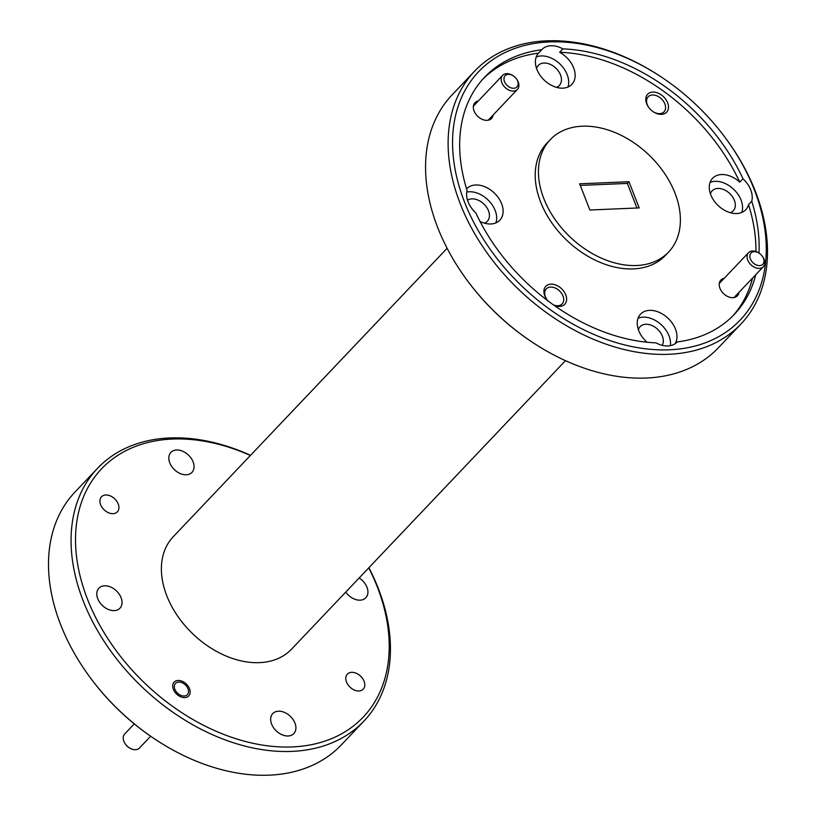 <?xml version="1.0" encoding="UTF-8"?>
<svg xmlns="http://www.w3.org/2000/svg" width="816" height="816" viewBox="0 0 816 816"><rect width="100%" height="100%" fill="white"/><g stroke="black" fill="none" stroke-linecap="round" stroke-linejoin="round"><path stroke-width="1.22" d="M580.278 185.416L627.351 183.416L636.939 208.009M153.52 738.184L152.878 737.756A180.356 125.735 -136.5 0 1 91.902 679.871L91.443 679.249A183.62 128.01 43.5 0 0 153.52 738.184A183.62 128.01 43.5 0 0 341.353 744.875L363.905 721.109A183.62 128.01 -136.5 0 1 215.444 736.001A183.62 128.01 -136.5 0 1 83.222 600.943A183.62 128.01 -136.5 0 1 97.594 468.251A183.62 128.01 -136.5 0 1 250.532 455.328M97.594 468.251L75.031 492.017A183.62 128.01 43.5 0 0 60.659 624.709A183.62 128.01 43.5 0 0 91.443 679.249M250.39 455.481A180.356 125.735 43.5 0 0 87.455 599.138A180.356 125.735 43.5 0 0 292.383 746.926A180.356 125.735 43.5 0 0 377.278 586.837A180.356 125.735 43.5 0 0 368.75 567.865M368.893 567.712A183.62 128.01 -136.5 0 1 378.287 588.418A183.62 128.01 -136.5 0 1 363.905 721.109M173.369 689.367A10.037 6.997 -136.5 0 1 174.155 682.115A10.037 6.997 -136.5 0 1 182.274 681.299A10.037 6.997 -136.5 0 1 189.496 688.684A10.037 6.997 -136.5 0 1 188.71 695.936A10.037 6.997 -136.5 0 1 180.601 696.752A10.037 6.997 -136.5 0 1 173.369 689.367M100.633 504.696A10.934 7.619 -136.5 0 1 101.49 496.791A10.934 7.619 -136.5 0 1 110.333 495.904A10.934 7.619 -136.5 0 1 118.208 503.951A10.934 7.619 -136.5 0 1 117.351 511.856A10.934 7.619 -136.5 0 1 108.508 512.744A10.934 7.619 -136.5 0 1 100.633 504.696M346.514 682.023A10.934 7.619 -136.5 0 1 347.371 674.118A10.934 7.619 -136.5 0 1 356.215 673.231A10.934 7.619 -136.5 0 1 364.089 681.268A10.934 7.619 -136.5 0 1 363.232 689.173A10.934 7.619 -136.5 0 1 354.389 690.061A10.934 7.619 -136.5 0 1 346.514 682.023M169.769 462.876A14.525 10.129 -136.5 0 1 170.911 452.38A14.525 10.129 -136.5 0 1 182.651 451.197A14.525 10.129 -136.5 0 1 193.117 461.887A14.525 10.129 -136.5 0 1 191.974 472.382A14.525 10.129 -136.5 0 1 180.234 473.555A14.525 10.129 -136.5 0 1 169.769 462.876M97.747 598.699A14.525 10.129 -136.5 0 1 98.889 588.203A14.525 10.129 -136.5 0 1 110.629 587.02A14.525 10.129 -136.5 0 1 121.094 597.71A14.525 10.129 -136.5 0 1 119.952 608.206A14.525 10.129 -136.5 0 1 108.212 609.389A14.525 10.129 -136.5 0 1 97.747 598.699M271.616 724.088A14.525 10.129 -136.5 0 1 272.748 713.592A14.525 10.129 -136.5 0 1 284.498 712.409A14.525 10.129 -136.5 0 1 294.953 723.098A14.525 10.129 -136.5 0 1 293.821 733.594A14.525 10.129 -136.5 0 1 282.071 734.767A14.525 10.129 -136.5 0 1 271.616 724.088M359.152 577.973A14.525 10.129 -136.5 0 1 366.976 587.265A14.525 10.129 -136.5 0 1 365.843 597.771A14.525 10.129 -136.5 0 1 345.729 592.11M565.468 360.672L291.547 649.179A81.61 56.896 -136.5 0 1 225.563 655.799A81.61 56.896 -136.5 0 1 166.79 595.772A81.61 56.896 -136.5 0 1 173.186 536.795L447.107 248.288M464.508 202.011A180.356 125.735 43.5 0 0 669.436 349.799A180.356 125.735 43.5 0 0 754.331 189.71A180.356 125.735 43.5 0 0 724.098 136.129A180.356 125.735 43.5 0 0 663.122 78.244A180.356 125.735 43.5 0 0 496.138 57.426A180.356 125.735 43.5 0 0 464.508 202.011M724.098 136.129L724.557 136.751A183.62 128.01 -136.5 0 1 755.341 191.291A183.62 128.01 -136.5 0 1 740.969 323.983A183.62 128.01 -136.5 0 1 592.498 338.885A183.62 128.01 -136.5 0 1 460.275 203.827A183.62 128.01 -136.5 0 1 474.647 71.125A183.62 128.01 -136.5 0 1 662.48 77.816L663.122 78.244M530.573 341.057L529.931 340.629A180.356 125.735 -136.5 0 1 468.965 282.744L468.496 282.122A183.62 128.01 43.5 0 0 530.573 341.057A183.62 128.01 43.5 0 0 718.406 347.749L740.969 323.983M474.647 71.125L452.095 94.891A183.62 128.01 43.5 0 0 437.713 227.582A183.62 128.01 43.5 0 0 468.496 282.122M478.329 100.97A11.424 7.966 43.5 0 0 474.076 110.986A11.424 7.966 43.5 0 0 475.993 114.383A11.424 7.966 43.5 0 0 479.849 118.045A11.424 7.966 43.5 0 0 493.119 115.015M724.21 278.287A11.424 7.966 43.5 0 0 719.957 288.303A11.424 7.966 43.5 0 0 721.874 291.7A11.424 7.966 43.5 0 0 725.73 295.372A11.424 7.966 43.5 0 0 739 292.342M667.621 102.765A13.056 9.098 43.5 0 0 652.78 92.065A13.056 9.098 43.5 0 0 646.629 103.663A13.056 9.098 43.5 0 0 648.822 107.539A13.056 9.098 43.5 0 0 653.239 111.731A13.056 9.098 43.5 0 0 665.326 113.23A13.056 9.098 43.5 0 0 667.621 102.765M653.024 111.578A10.934 7.619 43.5 0 0 664.01 111.843A10.934 7.619 43.5 0 0 664.867 103.938A10.934 7.619 43.5 0 0 656.992 95.9A10.934 7.619 43.5 0 0 648.149 96.788A10.934 7.619 43.5 0 0 647.292 104.693A10.934 7.619 43.5 0 0 648.985 107.743M553.911 305.235A13.056 9.098 43.5 0 0 565.753 294.851A13.056 9.098 43.5 0 0 550.922 284.152A13.056 9.098 43.5 0 0 544.772 295.739A13.056 9.098 43.5 0 0 546.965 299.625A13.056 9.098 43.5 0 0 548.107 300.992M553.36 304.837A10.934 7.619 43.5 0 0 562.153 303.929A10.934 7.619 43.5 0 0 563.009 296.024A10.934 7.619 43.5 0 0 555.135 287.987A10.934 7.619 43.5 0 0 546.292 288.874A10.934 7.619 43.5 0 0 545.435 296.779A10.934 7.619 43.5 0 0 547.128 299.829M556.41 87.322A14.525 10.129 43.5 0 0 559.368 85.445A14.525 10.129 43.5 0 0 560.5 74.939A14.525 10.129 43.5 0 0 550.045 64.26A14.525 10.129 43.5 0 0 538.295 65.433A14.525 10.129 43.5 0 0 536.571 68.483M730.279 212.711A14.525 10.129 43.5 0 0 733.227 210.824A14.525 10.129 43.5 0 0 734.369 200.328A14.525 10.129 43.5 0 0 723.904 189.649A14.525 10.129 43.5 0 0 712.164 190.822A14.525 10.129 43.5 0 0 710.43 193.861M662.194 345.331A14.525 10.129 43.5 0 0 662.347 336.151A14.525 10.129 43.5 0 0 651.882 325.472A14.525 10.129 43.5 0 0 640.132 326.645A14.525 10.129 43.5 0 0 638.408 329.684M484.388 223.145A14.525 10.129 43.5 0 0 487.336 221.269A14.525 10.129 43.5 0 0 488.478 210.773A14.525 10.129 43.5 0 0 467.537 200.206M567.895 87.088A22.848 15.932 43.5 0 0 567.191 74.664A22.848 15.932 43.5 0 0 536.214 57.008M541.702 49.766L538.478 53.162A22.848 15.932 43.5 0 0 536.918 69.431A22.848 15.932 43.5 0 0 553.37 86.241A22.848 15.932 43.5 0 0 571.843 84.385A22.848 15.932 43.5 0 0 573.638 67.871A22.848 15.932 43.5 0 0 559.643 52.265L562.867 48.868A22.848 15.932 43.5 0 0 541.926 49.521A22.848 15.932 43.5 0 0 541.702 49.766A172.196 120.044 43.5 0 0 484.541 77.296A172.196 120.044 43.5 0 0 467.089 190.475A22.848 15.932 43.5 0 0 468.109 201.858A22.848 15.932 43.5 0 0 475.85 212.956A172.196 120.044 43.5 0 0 655.972 342.853A22.848 15.932 43.5 0 0 676.913 342.2A22.848 15.932 43.5 0 0 677.137 341.955A172.196 120.044 43.5 0 0 734.288 314.425A172.196 120.044 43.5 0 0 755.8 274.645M741.754 212.466A22.848 15.932 43.5 0 0 741.05 200.042A22.848 15.932 43.5 0 0 710.083 182.386M762.124 255.938A8.16 5.692 43.5 0 0 759.359 253.317A8.16 5.692 43.5 0 0 751.811 252.379A8.16 5.692 43.5 0 0 750.373 258.917A8.16 5.692 43.5 0 0 759.645 265.608A8.16 5.692 43.5 0 0 763.49 258.366A8.16 5.692 43.5 0 0 762.124 255.938L762.409 256.326A10.2 7.109 -136.5 0 1 764.123 259.355A10.2 7.109 -136.5 0 1 763.327 266.73A10.2 7.109 -136.5 0 1 755.075 267.556A10.2 7.109 -136.5 0 1 747.731 260.049A10.2 7.109 -136.5 0 1 748.527 252.674A10.2 7.109 -136.5 0 1 758.962 253.052A172.196 120.044 43.5 0 0 751.75 201.246A22.848 15.932 43.5 0 0 750.72 189.863A22.848 15.932 43.5 0 0 742.988 178.765L739.765 182.162A22.848 15.932 43.5 0 0 712.572 178.306A22.848 15.932 43.5 0 0 710.777 194.81A22.848 15.932 43.5 0 0 727.24 211.619A22.848 15.932 43.5 0 0 745.712 209.773A22.848 15.932 43.5 0 0 748.527 204.643A172.196 120.044 43.5 0 1 755.942 251.532M670.375 345.678A22.848 15.932 43.5 0 0 669.028 335.866A22.848 15.932 43.5 0 0 638.051 318.22M675.118 343.73A22.848 15.932 43.5 0 0 675.475 329.083A22.848 15.932 43.5 0 0 659.022 312.273A22.848 15.932 43.5 0 0 640.55 314.129A22.848 15.932 43.5 0 0 638.755 330.643A22.848 15.932 43.5 0 0 647.047 342.241M495.863 222.911A22.848 15.932 43.5 0 0 495.169 210.487A22.848 15.932 43.5 0 0 466.762 192.046M480.032 221.462A22.848 15.932 43.5 0 0 499.82 220.208A22.848 15.932 43.5 0 0 501.605 203.694A22.848 15.932 43.5 0 0 485.153 186.884A22.848 15.932 43.5 0 0 466.681 188.741A22.848 15.932 43.5 0 0 466.579 188.853M639.183 207.907L628.963 181.723L579.656 183.814L589.866 210.008L639.183 207.907M674.985 193.076A81.61 56.896 43.5 0 0 616.223 133.049A81.61 56.896 43.5 0 0 550.239 139.669A81.61 56.896 43.5 0 0 543.844 198.645A81.61 56.896 43.5 0 0 602.616 258.672A81.61 56.896 43.5 0 0 668.6 252.052A81.61 56.896 43.5 0 0 674.985 193.076M550.239 139.669L547.016 143.065A81.61 56.896 43.5 0 0 540.62 202.042A81.61 56.896 43.5 0 0 599.393 262.069A81.61 56.896 43.5 0 0 665.377 255.449L668.6 252.052M538.478 53.162A172.196 120.044 43.5 0 0 482.96 79.019M732.656 316.098A172.196 120.044 43.5 0 0 752.576 278.042M739.765 182.162A172.196 120.044 43.5 0 0 559.643 52.265M742.988 178.765A172.196 120.044 43.5 0 0 562.867 48.868M751.75 201.246L748.527 204.643M627.351 183.416L628.963 181.723M504.492 81.6A8.16 5.692 43.5 0 0 513.764 88.281A8.16 5.692 43.5 0 0 517.609 81.039A8.16 5.692 43.5 0 0 516.242 78.622A8.16 5.692 43.5 0 0 513.478 76A8.16 5.692 43.5 0 0 505.92 75.052A8.16 5.692 43.5 0 0 504.492 81.6M516.242 78.622L516.528 78.999A10.2 7.109 -136.5 0 1 518.242 82.028A10.2 7.109 -136.5 0 1 517.436 89.403A10.2 7.109 -136.5 0 1 509.194 90.229A10.2 7.109 -136.5 0 1 501.85 82.732A10.2 7.109 -136.5 0 1 502.646 75.358A10.2 7.109 -136.5 0 1 513.08 75.725L513.478 76M129.05 747.65L128.653 747.385A8.16 5.692 -136.5 0 1 125.888 744.763L125.603 744.376A10.2 7.109 43.5 0 0 129.05 747.65A10.2 7.109 43.5 0 0 139.485 748.027L150.664 736.246M134.263 723.894L124.685 733.982A10.2 7.109 43.5 0 0 123.889 741.346A10.2 7.109 43.5 0 0 125.603 744.376M174.879 689.306A8.16 5.692 43.5 0 0 184.151 695.997A8.16 5.692 43.5 0 0 187.996 688.745A8.16 5.692 43.5 0 0 186.619 686.327A8.16 5.692 43.5 0 0 183.865 683.706A8.16 5.692 43.5 0 0 176.307 682.768A8.16 5.692 43.5 0 0 174.879 689.306M517.436 89.403L488.182 120.217M502.646 75.358L473.382 106.172M763.327 266.73L734.063 297.544M748.527 252.674L719.273 283.489"/></g></svg>
